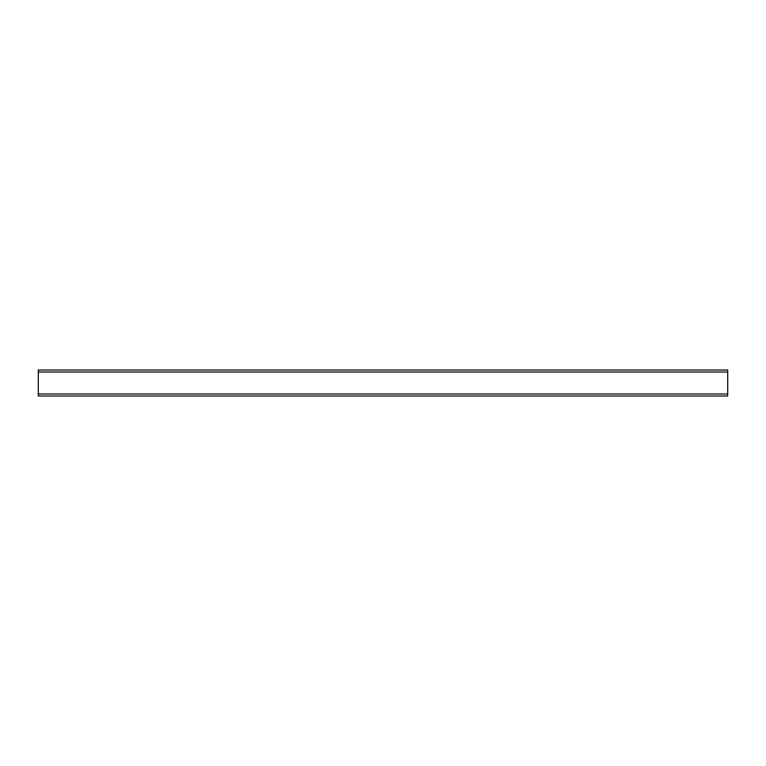 <?xml version="1.0" encoding="UTF-8"?>
<svg xmlns="http://www.w3.org/2000/svg" width="766" height="766" viewBox="0 0 766 766"><rect width="100%" height="100%" fill="white"/><g stroke="black" fill="none" stroke-linecap="round" stroke-linejoin="round"><path stroke-width="1.15" d="M727.7 372.017L727.7 370.007L38.3 370.007L38.3 395.993L727.7 395.993L727.7 372.017L38.3 372.017M88.243 370.007L67.274 370.007M677.757 370.007L698.726 370.007M727.7 393.983L38.3 393.983"/></g></svg>

